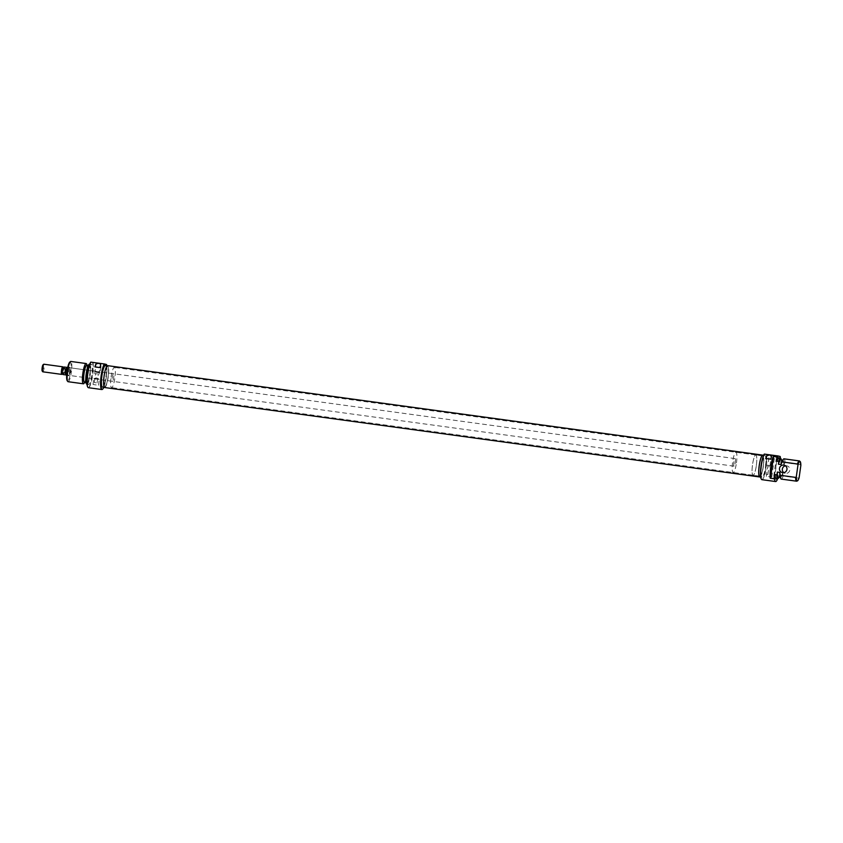 <?xml version="1.0" encoding="UTF-8"?>
<svg xmlns="http://www.w3.org/2000/svg" width="843" height="843" viewBox="0 0 843 843"><rect width="100%" height="100%" fill="white"/><g stroke="black" fill="none" stroke-linecap="round" stroke-linejoin="round"><path stroke-width="0.63" stroke-dasharray="4.21 3.16" d="M756.329 465.589A10.221 1.939 97.8 0 0 755.823 454.988A10.221 1.939 97.8 0 0 752.546 464.641A10.221 1.939 97.8 0 0 753.052 475.241A10.221 1.939 97.8 0 0 756.329 465.589A10.348 1.96 97.8 0 0 755.834 454.862A10.348 1.96 97.8 0 0 752.525 464.63A10.348 1.96 97.8 0 0 753.041 475.368A10.348 1.96 97.8 0 0 756.35 465.589M736.445 462.87A10.221 1.939 97.8 0 0 735.928 452.269A10.221 1.939 97.8 0 0 732.651 461.922A10.221 1.939 97.8 0 0 733.168 472.523A10.221 1.939 97.8 0 0 736.445 462.87M735.254 462.575A3.836 0.727 97.8 0 0 735.064 458.603A3.836 0.727 97.8 0 0 733.842 462.217A3.836 0.727 97.8 0 0 734.032 466.19A3.836 0.727 97.8 0 0 735.254 462.575M63.109 367.274A3.404 0.643 -82.2 0 1 63.204 367.358A3.404 0.643 -82.2 0 1 63.383 369.624A3.404 0.643 -82.2 0 1 63.056 371.963L64.015 372.996L66.039 373.27L67.071 371.331A3.836 0.727 97.8 0 0 66.882 367.358M64.226 367.021A3.804 0.727 -82.2 0 1 64.584 368.886L63.383 369.624L63.056 371.963A3.404 0.643 -82.2 0 1 62.308 373.976A3.404 0.643 -82.2 0 1 62.161 374.018M62.951 367.074A3.836 0.727 -82.2 0 1 62.93 370.772A3.836 0.727 -82.2 0 1 61.845 374.334M43.046 364.808A3.193 0.611 -82.2 0 1 43.33 368.075A3.193 0.611 -82.2 0 1 42.203 371.025M42.845 371.816A3.836 0.727 97.8 0 0 44.068 368.191A3.836 0.727 97.8 0 0 43.878 364.218M65.68 370.794L65.659 370.983A3.804 0.727 -82.2 0 1 66.882 367.379A3.804 0.727 -82.2 0 1 67.071 371.331A3.804 0.727 -82.2 0 1 65.849 374.935A3.804 0.727 -82.2 0 1 65.659 370.983L65.628 371.173M64.015 372.996A3.804 0.727 -82.2 0 1 63.193 374.566M64.584 368.886L66.618 369.171L66.039 373.27M65.838 374.956A3.836 0.727 97.8 0 0 67.071 371.331L66.618 369.171M107.767 378.739A10.221 1.939 97.8 0 0 107.525 366.463A10.221 1.939 97.8 0 0 104.511 374.44A10.221 1.939 97.8 0 0 104.753 386.716A10.221 1.939 97.8 0 0 107.767 378.739M762.904 468.192A10.221 1.939 97.8 0 0 762.662 455.915A10.221 1.939 97.8 0 0 759.648 463.903A10.221 1.939 97.8 0 0 759.891 476.179A10.221 1.939 97.8 0 0 762.904 468.192M760.175 476.853A11.033 2.097 97.8 0 0 763.031 468.36A11.033 2.097 97.8 0 0 763.105 455.336M104.648 387.527A11.033 2.097 97.8 0 0 107.904 378.907A11.033 2.097 97.8 0 0 107.63 365.662M761.946 479.678A13.414 2.55 97.8 0 0 766.245 467.001A13.414 2.55 97.8 0 0 766.508 454.63L766.139 454.567A13.161 2.497 -82.2 0 1 765.95 466.959A13.161 2.497 -82.2 0 1 761.387 479.203M767.488 465.399L769.143 465.663L767.488 465.399M766.245 474.261L767.889 474.514L766.245 474.261M768.226 459.035L770.85 459.456L768.226 459.035M767.33 465.368L769.965 465.779L767.33 465.368M769.111 459.256L765.676 458.687L769.111 459.256M772.662 455.42L768.69 454.798L772.662 455.42M771.482 455.505L774.706 456.01L771.482 455.505M768.51 476.643L771.735 477.159L768.51 476.643M785.497 465.81A3.836 3.762 104 0 1 789.796 470.099A3.836 3.762 104 0 1 783.79 472.66M763.189 466.527A10.348 1.96 97.8 0 0 762.673 455.789A10.348 1.96 97.8 0 0 759.353 465.568A10.348 1.96 97.8 0 0 759.87 476.306A10.348 1.96 97.8 0 0 763.189 466.527M759.806 476.811A10.864 2.065 97.8 0 0 763.284 466.548A10.864 2.065 97.8 0 0 762.746 455.283M765.528 466.853A10.864 2.065 97.8 0 0 764.98 455.589A10.864 2.065 97.8 0 0 761.503 465.852A10.864 2.065 97.8 0 0 762.04 477.117A10.864 2.065 97.8 0 0 765.528 466.853M773.094 478.929L773.389 478.655A13.161 2.497 97.8 0 0 776.361 457.475L776.161 457.127A13.414 2.55 -82.2 0 1 775.697 468.297A13.414 2.55 -82.2 0 1 773.094 478.929L777.32 479.509M781.261 479.098A10.221 1.939 97.8 0 0 783.126 476.01L798.426 478.097A10.221 1.939 -82.2 0 1 796.783 481.153M782.346 460.657A8.693 1.644 -82.2 0 1 783.779 465.157L783.758 465.283A8.63 1.633 97.8 0 0 782.957 460.299A8.63 1.633 97.8 0 0 780.913 464.577M778.131 477.054A8.63 1.633 97.8 0 0 780.175 472.775L782.641 473.25A8.693 1.644 -82.2 0 1 780.133 476.885M779.817 472.407A8.63 1.633 97.8 0 0 780.618 477.391A8.63 1.633 97.8 0 0 782.652 473.113M779.111 477.191A10.074 1.907 97.8 0 0 779.807 475.336L780.175 472.775M776.055 478.381A10.221 1.939 97.8 0 0 777.91 475.304L779.533 475.526A10.221 1.939 -82.2 0 1 778.026 478.487M777.457 478.571L777.91 475.304M783.126 476.01L782.641 473.25M799.533 461.016A10.221 1.939 -82.2 0 1 800.313 464.714L800.85 465.368M780.755 458.55A10.221 1.939 -82.2 0 1 781.408 462.133L781.63 462.385A10.074 1.907 97.8 0 0 781.45 460.099M800.313 464.714L785.012 462.628A10.221 1.939 97.8 0 0 784.032 458.834M783.758 465.283L781.271 464.946A8.63 1.633 97.8 0 0 780.47 459.962M781.271 464.946L781.63 462.385M781.408 462.133L779.796 461.911A10.221 1.939 97.8 0 0 778.816 458.128M779.796 461.911L780.302 458.329M780.186 456.495L766.508 454.63M776.161 457.127L780.386 457.707M766.139 454.567L764.264 454.092M783.779 465.157L785.012 462.628M799.132 477.623L798.426 478.097M776.361 457.475L773.389 478.655M68.02 371.289A4.468 0.854 97.8 0 0 68.42 375.862A4.468 0.854 97.8 0 0 69.674 371.7A4.468 0.854 97.8 0 0 69.6 367.169A4.468 0.854 97.8 0 0 68.02 371.289M70.18 371.763A3.836 0.727 -82.2 0 1 69.094 375.325A3.836 0.727 -82.2 0 1 68.947 375.377A3.836 0.727 -82.2 0 1 68.757 371.405A3.836 0.727 -82.2 0 1 69.99 367.78A3.836 0.727 -82.2 0 1 70.117 367.875A3.836 0.727 -82.2 0 1 70.18 371.763M103.837 387.232A13.161 2.497 97.8 0 0 106.344 376.895A13.161 2.497 97.8 0 0 106.766 365.714M106.534 364.503L106.408 364.492A13.414 2.55 -82.2 0 1 106.144 376.874A13.414 2.55 -82.2 0 1 102.498 389.234M90.728 362.132L92.614 362.595A13.161 2.497 -82.2 0 1 92.414 374.987A13.161 2.497 -82.2 0 1 87.862 387.243M88.41 387.706A13.414 2.55 97.8 0 0 92.709 375.04A13.414 2.55 97.8 0 0 92.972 362.659L106.408 364.492M97.208 373.934L95.554 373.681L97.208 373.934M95.965 382.796L94.311 382.532L95.965 382.796M98.252 367.653L95.628 367.232L98.252 367.653M97.367 373.976L94.732 373.565L97.367 373.976M98.125 363.175L102.108 363.807L98.125 363.175M99.211 363.828L95.986 363.312L99.211 363.828M97.208 378.128C100.127 379.803 99.79 379.719 96.186 377.875C92.899 378.77 93.236 378.855 97.208 378.128C100.127 379.803 99.79 379.719 96.186 377.875L93.879 378.781L68.947 375.377M96.239 384.966L93.015 384.461L96.239 384.966M97.946 372.827C94.342 370.983 94.005 370.899 96.934 372.574C100.897 371.847 101.234 371.932 97.946 372.827C94.342 370.983 94.005 370.899 96.934 372.574C100.897 371.847 101.234 371.932 97.946 372.827M69.99 367.78L94.869 371.205L95.986 363.312L95.407 362.859M89.39 364.144A10.074 1.907 -82.2 0 1 89.98 374.598A10.074 1.907 -82.2 0 1 86.671 384.092M86.977 384.292A10.221 1.939 97.8 0 0 90.254 374.629A10.221 1.939 97.8 0 0 89.748 364.028M69.769 362.132A9.589 1.823 -82.2 0 1 70.622 371.942A9.589 1.823 -82.2 0 1 67.229 380.762M68.083 381.71A10.221 1.939 97.8 0 0 71.36 372.058A10.221 1.939 97.8 0 0 70.854 361.457M86.797 365.24A8.63 1.633 -82.2 0 1 87.229 374.187A8.693 1.644 97.8 0 0 87.282 365.746A8.693 1.644 97.8 0 0 86.998 365.272M86.713 364.218A10.221 1.939 -82.2 0 1 86.66 374.144A10.221 1.939 -82.2 0 1 84.11 383.302M111.086 377.053A10.221 1.939 -82.2 0 1 114.363 367.39A10.221 1.939 -82.2 0 1 114.869 377.991A10.221 1.939 -82.2 0 1 111.592 387.654A10.221 1.939 -82.2 0 1 111.086 377.053M104.247 376.115A10.221 1.939 -82.2 0 1 107.525 366.463A10.221 1.939 -82.2 0 1 108.03 377.063A10.221 1.939 -82.2 0 1 104.753 386.716A10.221 1.939 -82.2 0 1 104.247 376.115M98.452 385.219L99.263 379.498L112.456 381.321A3.836 0.727 -82.2 0 1 112.267 377.348A3.836 0.727 -82.2 0 1 113.499 373.723A3.836 0.727 -82.2 0 1 113.689 377.696A3.836 0.727 -82.2 0 1 112.456 381.321M86.523 373.734A8.63 1.633 -82.2 0 1 89.284 365.577A8.63 1.633 -82.2 0 1 89.716 374.524A8.63 1.633 -82.2 0 1 86.945 382.68A8.63 1.633 -82.2 0 1 86.523 373.734M88.083 373.913A10.221 1.939 -82.2 0 1 91.36 364.25A10.221 1.939 -82.2 0 1 91.876 374.85A10.221 1.939 -82.2 0 1 88.599 384.513A10.221 1.939 -82.2 0 1 88.083 373.913M104.132 376.083A10.864 2.065 -82.2 0 1 107.609 365.83A10.864 2.065 -82.2 0 1 108.157 377.095A10.864 2.065 -82.2 0 1 104.669 387.348A10.864 2.065 -82.2 0 1 104.132 376.083M105.375 365.525A10.864 2.065 -82.2 0 1 105.912 376.789A10.864 2.065 -82.2 0 1 102.435 387.042M84.658 382.364A8.693 1.644 97.8 0 0 85.069 381.974A8.693 1.644 97.8 0 0 87.24 374.187A8.63 1.633 -82.2 0 1 84.458 382.332M113.499 373.723L100.254 371.921L101.423 364.081L102.108 363.807M99.853 367.769L94.88 367.084L99.885 367.559M771.124 459.477L771.524 456.643M100.328 367.885L100.728 365.04M755.823 454.988L735.928 452.269M735.064 458.603L67.714 367.474M734.032 466.19L66.681 375.072M753.052 475.241L733.168 472.523M762.662 455.915L114.363 367.39M759.891 476.179L111.592 387.654M767.889 474.514L769.143 465.663M769.965 465.779L770.85 459.456M771.735 477.159L774.706 456.01L775.391 455.736M785.139 473.313L782.304 472.607M755.834 454.862L762.673 455.789M763.589 455.399L764.98 455.589M760.649 476.927L762.04 477.117M753.041 475.368L759.87 476.306M786.993 465.873L784.148 465.167M766.298 476.39L769.269 455.252L768.69 454.798M771.166 459.498L771.619 456.295M765.528 465.157L766.424 458.834M765.107 474.124L766.35 465.273M69.094 375.325L68.42 375.862M94.311 382.532L95.554 373.681M94.732 373.565L95.628 367.232M93.015 384.461L93.815 378.728M89.284 365.577L88.304 365.451M91.36 364.25L89.801 364.039M88.599 384.513L87.04 384.303M86.945 382.68L85.975 382.543M100.37 367.906L100.823 364.703M99.168 374.187L100.054 367.854M97.093 382.922L98.346 374.071M70.117 367.875L69.6 367.169"/><path stroke-width="1.26" d="M67.714 367.474L66.882 367.358A3.836 0.727 97.8 0 0 65.649 370.983L64.858 372.975L62.825 372.701L61.876 371.668A3.404 0.643 -82.2 0 1 62.203 369.329L63.404 368.591A3.804 0.727 -82.2 0 1 64.173 367.021A3.804 0.727 -82.2 0 1 64.226 367.021L66.797 367.369M62.203 374.05L61.845 374.334A3.836 0.727 -82.2 0 1 61.697 374.387A3.836 0.727 -82.2 0 1 61.687 374.387A3.836 0.727 -82.2 0 1 61.507 370.414A3.836 0.727 -82.2 0 1 62.73 366.789A3.836 0.727 -82.2 0 1 62.867 366.884A3.836 0.727 -82.2 0 1 62.951 367.074M62.161 374.018A3.404 0.643 -82.2 0 1 62.129 374.007A3.404 0.643 -82.2 0 1 61.876 371.668L62.203 369.329A3.404 0.643 -82.2 0 1 63.046 367.274A3.404 0.643 -82.2 0 1 63.109 367.274M65.765 374.924L63.193 374.566A3.804 0.727 -82.2 0 1 63.183 374.566A3.804 0.727 -82.2 0 1 63.141 374.555A3.804 0.727 -82.2 0 1 62.825 372.701M42.719 371.721L42.203 371.025A3.193 0.611 -82.2 0 1 42.15 367.79A3.193 0.611 -82.2 0 1 43.046 364.808L43.731 364.271A3.836 0.727 97.8 0 0 42.656 367.843A3.836 0.727 97.8 0 0 42.719 371.721A3.836 0.727 97.8 0 0 42.845 371.816L61.697 374.387M62.73 366.789A3.836 0.727 -82.2 0 1 62.751 366.8L43.878 364.218A3.836 0.727 97.8 0 0 43.731 364.271M63.404 368.591L65.438 368.876L64.858 372.975M65.438 368.876L65.659 370.983A3.836 0.727 97.8 0 0 65.838 374.956L66.681 375.072M763.105 455.336A11.033 2.097 97.8 0 0 762.767 455.115A11.033 2.097 97.8 0 0 759.511 463.724A11.033 2.097 97.8 0 0 759.785 476.98A11.033 2.097 97.8 0 0 760.175 476.853M762.767 455.115L107.63 365.662A11.033 2.097 97.8 0 0 104.384 374.271A11.033 2.097 97.8 0 0 104.648 387.527L759.785 476.98M761.387 479.203A13.161 2.497 -82.2 0 1 761.292 479.077A13.161 2.497 -82.2 0 1 761.071 465.747A13.161 2.497 -82.2 0 1 764.264 454.092L764.39 454.103A13.414 2.55 97.8 0 0 761.282 465.768A13.414 2.55 97.8 0 0 761.492 479.361A13.414 2.55 97.8 0 0 761.946 479.678L775.623 481.543A13.414 2.55 97.8 0 0 777.32 479.509L777.457 478.571M773.326 456.421L773.526 456.758A13.161 2.497 97.8 0 0 771.018 467.106A13.161 2.497 97.8 0 0 770.555 477.949L770.26 478.223A13.414 2.55 -82.2 0 1 770.723 467.054A13.414 2.55 -82.2 0 1 773.326 456.421L777.552 457.001L776.961 461.205L778.574 461.427A10.221 1.939 -82.2 0 1 780.439 458.339A10.221 1.939 -82.2 0 1 780.639 458.434A10.221 1.939 -82.2 0 1 780.755 458.55M766.55 455.958L769.733 454.851L771.524 456.643A13.414 2.55 97.8 0 0 770.681 459.15L765.707 458.476A13.414 2.55 -82.2 0 1 766.55 455.958L766.182 458.539M779.501 468.371A3.836 3.762 -76 0 0 782.304 472.607A3.836 3.762 -76 0 0 786.951 469.393A3.836 3.762 -76 0 0 784.148 465.167A3.836 3.762 -76 0 0 779.501 468.371M783.79 472.66A3.836 3.762 104 0 1 785.497 465.81M763.589 455.399L762.746 455.283A10.864 2.065 97.8 0 0 759.269 465.547A10.864 2.065 97.8 0 0 759.806 476.811L760.649 476.927M780.302 458.329L780.386 457.707A13.414 2.55 97.8 0 0 780.186 456.495L778.068 455.968A13.414 2.55 97.8 0 0 777.552 457.001M778.068 455.968L764.39 454.103M770.26 478.223L774.485 478.803A13.414 2.55 97.8 0 0 775.623 481.543M780.291 475.304A10.221 1.939 97.8 0 0 780.702 478.424A10.221 1.939 97.8 0 0 781.261 479.098L796.561 481.184A10.221 1.939 -82.2 0 1 795.592 477.391L780.291 475.304L779.817 472.407L777.33 472.069A8.63 1.633 97.8 0 0 778.131 477.054L780.302 477.349M795.592 477.391L796.287 476.917A9.853 1.865 97.8 0 0 797.446 480.868L796.783 481.153A10.221 1.939 -82.2 0 1 796.561 481.184M782.641 460.257L780.47 459.962A8.63 1.633 97.8 0 0 778.426 464.24L780.934 464.44A8.693 1.644 -82.2 0 1 782.346 460.657L783.305 459.33A10.221 1.939 97.8 0 0 782.167 461.911L797.467 464.008A10.221 1.939 -82.2 0 1 799.333 460.921A10.221 1.939 -82.2 0 1 799.533 461.016L800.102 461.469A9.853 1.865 97.8 0 0 798.015 464.651L797.467 464.008M777.33 472.069L776.972 474.63A10.074 1.907 97.8 0 0 778.152 478.455A10.074 1.907 97.8 0 0 779.111 477.191M775.075 474.598A10.221 1.939 97.8 0 0 776.055 478.381L777.668 478.603A10.221 1.939 -82.2 0 1 776.688 474.809L775.075 474.598L774.485 478.803M780.702 478.424L780.133 476.885A8.693 1.644 -82.2 0 1 779.796 472.544M797.446 480.868A9.853 1.865 97.8 0 0 799.132 477.623L800.85 465.368A9.853 1.865 97.8 0 0 800.102 461.469M781.45 460.099A10.074 1.907 97.8 0 0 780.871 458.613A10.074 1.907 97.8 0 0 778.795 461.679L778.574 461.427M796.287 476.917L798.015 464.651M799.333 460.921L784.032 458.834A10.221 1.939 97.8 0 0 783.305 459.33M778.795 461.679L778.426 464.24M780.439 458.339L778.816 458.128A10.221 1.939 97.8 0 0 776.961 461.205M782.167 461.911L780.934 464.44M770.555 477.949L773.526 456.758M106.766 365.714A13.161 2.497 97.8 0 0 106.534 364.503L104.648 364.028A13.161 2.497 97.8 0 0 101.466 375.672A13.161 2.497 97.8 0 0 102.635 389.15A13.161 2.497 97.8 0 0 103.837 387.232M102.498 389.234A13.414 2.55 -82.2 0 1 102.361 389.361A13.414 2.55 -82.2 0 1 101.845 389.54A13.414 2.55 -82.2 0 1 101.171 375.63A13.414 2.55 -82.2 0 1 104.29 363.965L104.648 364.028M87.862 387.243A13.161 2.497 -82.2 0 1 87.756 387.116A13.161 2.497 -82.2 0 1 87.546 373.776A13.161 2.497 -82.2 0 1 90.728 362.132L90.865 362.132A13.414 2.55 97.8 0 0 87.746 373.797A13.414 2.55 97.8 0 0 87.957 387.39A13.414 2.55 97.8 0 0 88.41 387.706L101.845 389.54M86.671 384.092A10.074 1.907 -82.2 0 1 86.555 384.018A10.074 1.907 -82.2 0 1 86.249 373.66A10.074 1.907 -82.2 0 1 89.263 364.176A10.074 1.907 -82.2 0 1 89.39 364.144M89.801 364.039L89.748 364.028A10.221 1.939 97.8 0 0 89.527 364.071A10.221 1.939 97.8 0 0 86.471 373.691A10.221 1.939 97.8 0 0 86.776 384.197A10.221 1.939 97.8 0 0 86.977 384.292L87.04 384.303M67.746 381.468L67.229 380.762A9.589 1.823 -82.2 0 1 67.071 371.057A9.589 1.823 -82.2 0 1 69.769 362.132L70.454 361.594A10.221 1.939 97.8 0 0 67.577 371.11A10.221 1.939 97.8 0 0 67.746 381.468A10.221 1.939 97.8 0 0 68.083 381.71L83.383 383.797A10.221 1.939 -82.2 0 1 82.877 373.196A10.221 1.939 -82.2 0 1 86.155 363.544A10.221 1.939 -82.2 0 1 86.713 364.218L87.114 365.282M86.155 363.544L70.854 361.457A10.221 1.939 97.8 0 0 70.454 361.594M86.998 365.272A8.693 1.644 97.8 0 0 84.026 373.386A8.63 1.633 -82.2 0 1 86.797 365.24L88.304 365.451M104.311 387.306L102.435 387.042A10.864 2.065 -82.2 0 1 101.898 375.778A10.864 2.065 -82.2 0 1 105.375 365.525L107.251 365.778M90.865 362.132L104.29 363.965M99.885 367.559A13.414 2.55 -82.2 0 1 100.728 365.04C99.938 362.911 98.283 362.69 95.754 364.366A13.414 2.55 97.8 0 0 94.911 366.884L99.885 367.559M85.975 382.543L84.458 382.332A8.63 1.633 -82.2 0 1 84.037 373.386A8.693 1.644 97.8 0 0 84.658 382.364M84.774 382.374L84.11 383.302A10.221 1.939 -82.2 0 1 83.383 383.797M95.385 366.947L95.754 364.366M62.129 374.007L63.141 374.555M63.046 367.274L64.173 367.021"/></g></svg>
